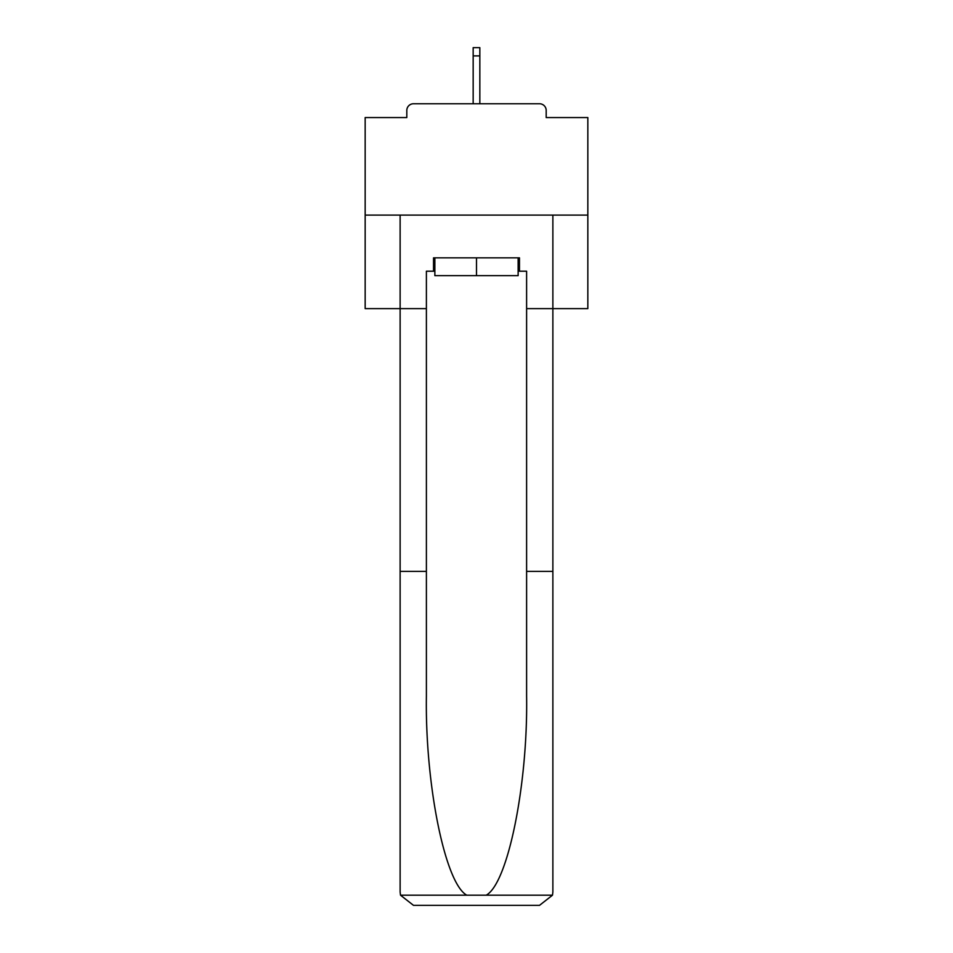 <?xml version="1.0" encoding="UTF-8"?>
<svg xmlns="http://www.w3.org/2000/svg" width="953" height="953" viewBox="0 0 953 953"><rect width="100%" height="100%" fill="white"/><g stroke="black" fill="none" stroke-linecap="round" stroke-linejoin="round"><path stroke-width="1.43" d="M546.188 117.564L546.188 110.441L546.188 117.564L587.834 117.564L587.834 308.617L526.604 308.617L526.604 271.2L519.468 271.2L519.468 257.846L433.532 257.846L433.532 271.2L434.866 271.2M587.834 215.092L365.166 215.092L365.166 308.617L400.129 308.617L400.129 215.092L552.871 215.092L552.871 891.996L552.871 571.359L526.604 571.359L526.604 308.617M365.166 215.092L365.166 117.564L406.812 117.564L406.812 110.441L406.812 117.564M546.188 110.441A6.683 6.683 0 0 0 539.517 103.758L413.483 103.758A6.683 6.683 0 0 0 406.812 110.441M539.517 103.758L511.237 103.758L539.517 103.758M441.763 103.758L413.483 103.758L441.763 103.758M434.866 257.846L434.866 275.655L518.134 275.655L518.134 257.846M476.5 257.846L476.5 275.655M433.532 271.2L426.396 271.2L426.396 571.359L400.129 571.359L400.129 891.996L400.51 895.189L413.483 905.35L447.326 905.35M413.483 905.35L539.517 905.35L413.483 905.35M505.674 905.35L539.517 905.35L552.49 895.189L552.871 891.996M426.396 571.359L426.396 695.928C425.014 784.414 445.122 883.562 466.803 895.189L486.197 895.189C507.878 883.562 527.986 784.414 526.604 695.928L526.604 571.359M400.129 891.996L400.129 308.617L426.396 308.617M518.134 271.2L519.468 271.2M479.835 55.893L473.164 55.893L473.164 47.65L479.835 47.65L479.835 103.758M473.164 55.893L473.164 103.758M400.51 895.189L466.803 895.189M486.197 895.189L552.49 895.189"/></g></svg>
